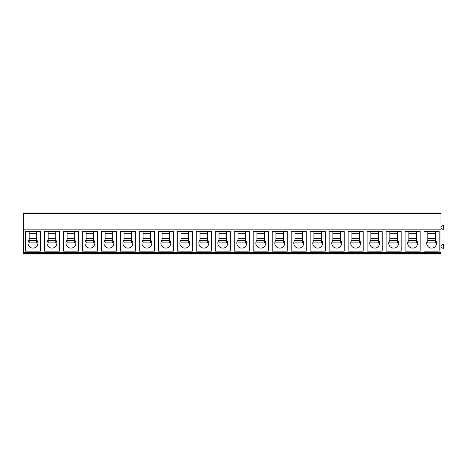 <?xml version="1.0" encoding="UTF-8"?>
<svg xmlns="http://www.w3.org/2000/svg" width="467" height="467" viewBox="0 0 467 467"><rect width="100%" height="100%" fill="white"/><g stroke="black" fill="none" stroke-linecap="round" stroke-linejoin="round"><path stroke-width="0.7" d="M23.35 248.117A0.49 0.49 0 0 1 23.35 248.111L23.35 252.863M23.35 212.999L23.35 254.001L440.994 254.001L440.994 212.999L23.35 212.999M440.994 244.813A0.455 0.455 0 0 0 441.677 245.21L442.909 244.498A0.496 0.496 0 0 1 443.65 244.924L443.65 247.889A0.496 0.496 0 0 1 442.909 248.316L441.677 247.603A0.455 0.455 0 0 0 440.994 248M23.35 229.134L440.994 229.134M25.399 231.603L25.399 251.153L40.495 251.153L40.495 231.603L25.399 231.603M44.383 231.603L44.383 251.153L59.478 251.153L59.478 231.603L44.383 231.603M63.366 231.603L63.366 251.153L78.462 251.153L78.462 231.603L63.366 231.603M82.35 231.603L82.35 251.153L97.445 251.153L97.445 231.603L82.35 231.603M101.333 231.603L101.333 251.153L116.429 251.153L116.429 231.603L101.333 231.603M120.317 231.603L120.317 251.153L135.412 251.153L135.412 231.603L120.317 231.603M139.3 231.603L139.3 251.153L154.396 251.153L154.396 231.603L139.3 231.603M158.284 231.603L158.284 251.153L173.38 251.153L173.38 231.603L158.284 231.603M177.267 231.603L177.267 251.153L192.363 251.153L192.363 231.603L177.267 231.603M196.257 231.603L196.257 251.153L211.347 251.153L211.347 231.603L196.257 231.603M215.24 231.603L215.24 251.153L230.33 251.153L230.33 231.603L215.24 231.603M234.224 231.603L234.224 251.153L249.314 251.153L249.314 231.603L234.224 231.603M253.207 231.603L253.207 251.153L268.297 251.153L268.297 231.603L253.207 231.603M272.191 231.603L272.191 251.153L287.281 251.153L287.281 231.603L272.191 231.603M291.175 231.603L291.175 251.153L306.264 251.153L306.264 231.603L291.175 231.603M310.158 231.603L310.158 251.153L325.248 251.153L325.248 231.603L310.158 231.603M329.142 231.603L329.142 251.153L344.232 251.153L344.232 231.603L329.142 231.603M348.125 231.603L348.125 251.153L363.215 251.153L363.215 231.603L348.125 231.603M367.109 231.603L367.109 251.153L382.199 251.153L382.199 231.603L367.109 231.603M386.092 231.603L386.092 251.153L401.182 251.153L401.182 231.603L386.092 231.603M405.076 231.603L405.076 251.153L420.166 251.153L420.166 231.603L405.076 231.603M424.059 231.603L424.059 251.153L439.149 251.153L439.149 231.603L424.059 231.603M36.753 242.904L29.158 242.904L36.753 242.992L36.753 231.603M29.158 240.026A4.939 4.939 0 0 0 32.959 248.117A4.939 4.939 0 0 0 36.753 240.026M29.158 242.904L29.158 231.603M55.736 242.904L48.142 242.904L55.736 242.992L55.736 231.603M48.142 242.904L48.142 231.603M48.142 240.026A4.939 4.939 0 0 0 51.942 248.117A4.939 4.939 0 0 0 55.736 240.026M74.72 242.904L67.125 242.904L74.72 242.992L74.72 231.603M67.125 242.904L67.125 231.603M67.125 240.026A4.939 4.939 0 0 0 70.926 248.117A4.939 4.939 0 0 0 74.72 240.026M93.704 242.904L86.109 242.904L93.704 242.992L93.704 231.603M86.109 242.904L86.109 231.603M86.109 240.026A4.939 4.939 0 0 0 89.909 248.117A4.939 4.939 0 0 0 93.704 240.026M112.687 242.904L105.093 242.904L112.687 242.992L112.687 231.603M105.093 242.904L105.093 231.603M105.093 240.026A4.939 4.939 0 0 0 108.893 248.117A4.939 4.939 0 0 0 112.687 240.026M131.671 242.904L124.076 242.904L131.671 242.992L131.671 231.603M124.076 242.904L124.076 231.603M124.076 240.026A4.939 4.939 0 0 0 127.876 248.117A4.939 4.939 0 0 0 131.671 240.026M150.654 242.904L143.06 242.904L150.654 242.992L150.654 231.603M143.06 242.904L143.06 231.603M143.06 240.026A4.939 4.939 0 0 0 146.86 248.117A4.939 4.939 0 0 0 150.654 240.026M169.638 242.904L162.043 242.904L169.638 242.992L169.638 231.603M162.043 242.904L162.043 231.603M162.043 240.026A4.939 4.939 0 0 0 165.843 248.117A4.939 4.939 0 0 0 169.638 240.026M188.621 242.904L181.027 242.904L188.621 242.992L188.621 231.603M181.027 242.904L181.027 231.603M181.027 240.026A4.939 4.939 0 0 0 184.827 248.117A4.939 4.939 0 0 0 188.621 240.026M207.605 242.904L200.01 242.904L207.605 242.992L207.605 231.603M200.01 242.904L200.01 231.603M200.01 240.026A4.939 4.939 0 0 0 203.81 248.117A4.939 4.939 0 0 0 207.605 240.026M226.588 242.904L218.994 242.904L226.588 242.992L226.588 231.603M218.994 242.904L218.994 231.603M218.994 240.026A4.939 4.939 0 0 0 222.794 248.117A4.939 4.939 0 0 0 226.588 240.026M245.572 242.904L237.977 242.904L245.572 242.992L245.572 231.603M237.977 242.904L237.977 231.603M237.977 240.026A4.939 4.939 0 0 0 241.778 248.117A4.939 4.939 0 0 0 245.572 240.026M264.555 242.904L256.967 242.904L264.555 242.992L264.555 231.603M256.967 242.904L256.967 231.603M256.967 240.026A4.939 4.939 0 0 0 260.761 248.117A4.939 4.939 0 0 0 264.555 240.026M283.539 242.904L275.95 242.904L283.539 242.992L283.539 231.603M275.95 242.904L275.95 231.603M275.95 240.026A4.939 4.939 0 0 0 279.745 248.117A4.939 4.939 0 0 0 283.539 240.026M302.523 242.904L294.934 242.904L302.523 242.992L302.523 231.603M294.934 242.904L294.934 231.603M294.934 240.026A4.939 4.939 0 0 0 298.728 248.117A4.939 4.939 0 0 0 302.523 240.026M321.506 242.904L313.917 242.904L321.506 242.992L321.506 231.603M313.917 242.904L313.917 231.603M313.917 240.026A4.939 4.939 0 0 0 317.712 248.117A4.939 4.939 0 0 0 321.506 240.026M340.49 242.904L332.901 242.904L340.49 242.992L340.49 231.603M332.901 242.904L332.901 231.603M332.901 240.026A4.939 4.939 0 0 0 336.695 248.117A4.939 4.939 0 0 0 340.49 240.026M359.473 242.904L351.884 242.904L359.473 242.992L359.473 231.603M351.884 242.904L351.884 231.603M351.884 240.026A4.939 4.939 0 0 0 355.679 248.117A4.939 4.939 0 0 0 359.473 240.026M378.463 242.904L370.868 242.904L378.463 242.992L378.463 231.603M370.868 242.904L370.868 231.603M370.868 240.026A4.939 4.939 0 0 0 374.662 248.117A4.939 4.939 0 0 0 378.463 240.026M397.446 242.904L389.852 242.904L397.446 242.992L397.446 231.603M389.852 242.904L389.852 231.603M389.852 240.026A4.939 4.939 0 0 0 393.646 248.117A4.939 4.939 0 0 0 397.446 240.026M416.43 242.904L408.835 242.904L416.43 242.992L416.43 231.603M408.835 242.904L408.835 231.603M408.835 240.026A4.939 4.939 0 0 0 412.63 248.117A4.939 4.939 0 0 0 416.43 240.026M435.413 242.904L427.819 242.904L435.413 242.992L435.413 231.603M427.819 242.904L427.819 231.603M427.819 240.026A4.939 4.939 0 0 0 431.613 248.117A4.939 4.939 0 0 0 435.413 240.026M440.994 225.83A0.455 0.455 0 0 0 441.677 226.226L442.909 225.514A0.496 0.496 0 0 1 443.65 225.946L443.65 228.912A0.496 0.496 0 0 1 442.909 229.338L441.677 228.626A0.455 0.455 0 0 0 440.994 229.023M23.35 253.96L440.994 253.96M23.35 253.371L440.994 253.371M23.35 252.629L440.994 252.629M23.35 213.623L440.994 213.623M36.753 233.307L29.158 233.307M36.753 238.666L29.158 238.666M36.753 240.312L29.158 240.312M55.736 233.307L48.142 233.307M55.736 238.666L48.142 238.666M55.736 240.312L48.142 240.312M74.72 233.307L67.125 233.307M74.72 238.666L67.125 238.666M74.72 240.312L67.125 240.312M93.704 233.307L86.109 233.307M93.704 238.666L86.109 238.666M93.704 240.312L86.109 240.312M112.687 233.307L105.093 233.307M112.687 238.666L105.093 238.666M112.687 240.312L105.093 240.312M131.671 233.307L124.076 233.307M131.671 238.666L124.076 238.666M131.671 240.312L124.076 240.312M150.654 233.307L143.06 233.307M150.654 238.666L143.06 238.666M150.654 240.312L143.06 240.312M169.638 233.307L162.043 233.307M169.638 238.666L162.043 238.666M169.638 240.312L162.043 240.312M188.621 233.307L181.027 233.307M188.621 238.666L181.027 238.666M188.621 240.312L181.027 240.312M207.605 233.307L200.01 233.307M207.605 238.666L200.01 238.666M207.605 240.312L200.01 240.312M226.588 233.307L218.994 233.307M226.588 238.666L218.994 238.666M226.588 240.312L218.994 240.312M245.572 233.307L237.977 233.307M245.572 238.666L237.977 238.666M245.572 240.312L237.977 240.312M264.555 233.307L256.967 233.307M264.555 238.666L256.967 238.666M264.555 240.312L256.967 240.312M283.539 233.307L275.95 233.307M283.539 238.666L275.95 238.666M283.539 240.312L275.95 240.312M302.523 233.307L294.934 233.307M302.523 238.666L294.934 238.666M302.523 240.312L294.934 240.312M321.506 233.307L313.917 233.307M321.506 238.666L313.917 238.666M321.506 240.312L313.917 240.312M340.49 233.307L332.901 233.307M340.49 238.666L332.901 238.666M340.49 240.312L332.901 240.312M359.473 233.307L351.884 233.307M359.473 238.666L351.884 238.666M359.473 240.312L351.884 240.312M378.463 233.307L370.868 233.307M378.463 238.666L370.868 238.666M378.463 240.312L370.868 240.312M397.446 233.307L389.852 233.307M397.446 238.666L389.852 238.666M397.446 240.312L389.852 240.312M416.43 233.307L408.835 233.307M416.43 238.666L408.835 238.666M416.43 240.312L408.835 240.312M435.413 233.307L427.819 233.307M435.413 238.666L427.819 238.666M435.413 240.312L427.819 240.312"/></g></svg>
